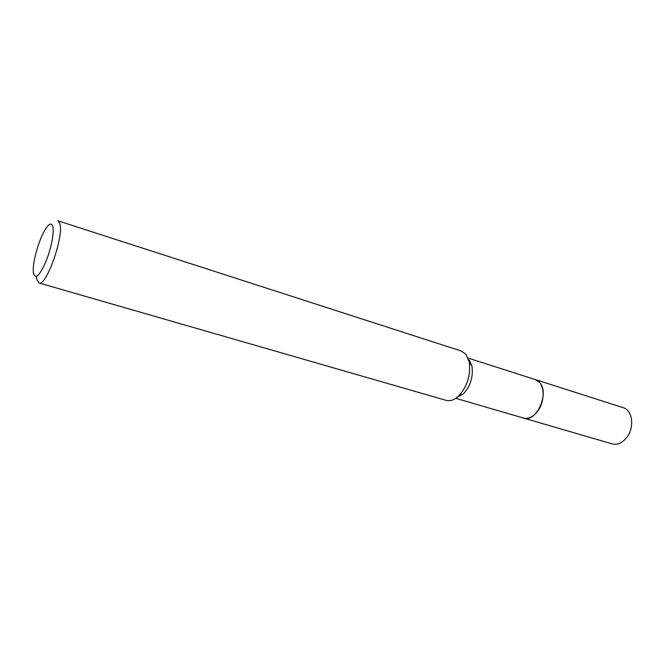 <?xml version="1.0" encoding="UTF-8"?>
<svg xmlns="http://www.w3.org/2000/svg" width="665" height="665" viewBox="0 0 665 665"><rect width="100%" height="100%" fill="white"/><g stroke="black" fill="none" stroke-linecap="round" stroke-linejoin="round"><path stroke-width="1" d="M535.026 379.482L539.539 382.408C549.922 392.84 536.372 423.023 523.654 418.094L455.758 398.318M535.142 379.524L539.548 382.4C550.046 392.973 536.098 423.447 523.38 418.019M38.969 282.957C46.035 287.13 64.064 236.482 59.925 223.773L57.955 220.805L461.277 351.029L465.932 354.37L469.207 361.91C470.911 374.769 467.462 386.066 458.858 395.783C454.486 399.898 450.263 401.427 446.207 400.372L38.969 282.957L36.791 279.283L36.5 276.349M33.499 273.44L33.25 270.14C33.067 259.425 39.908 237.031 46.051 228.245C49.509 223.299 51.795 222.767 52.892 226.657C54.372 232.667 50.922 249.658 45.577 262.367C39.451 275.8 35.42 279.491 33.499 273.44M469.266 360.006L471.959 366.182C473.364 376.664 470.554 385.866 463.53 393.771L456.647 397.687M523.654 418.11C528.999 419.299 533.962 416.564 538.534 409.923C545.899 398.983 543.995 381.768 535.416 379.599L623.23 407.687C632.216 410.031 634.709 426.415 627.394 436.564C622.847 442.732 617.768 445.176 612.166 443.888L523.264 417.986M535.408 379.607L468.052 358.069M471.959 366.182L469.207 361.91M463.53 393.771L458.858 395.783"/></g></svg>
